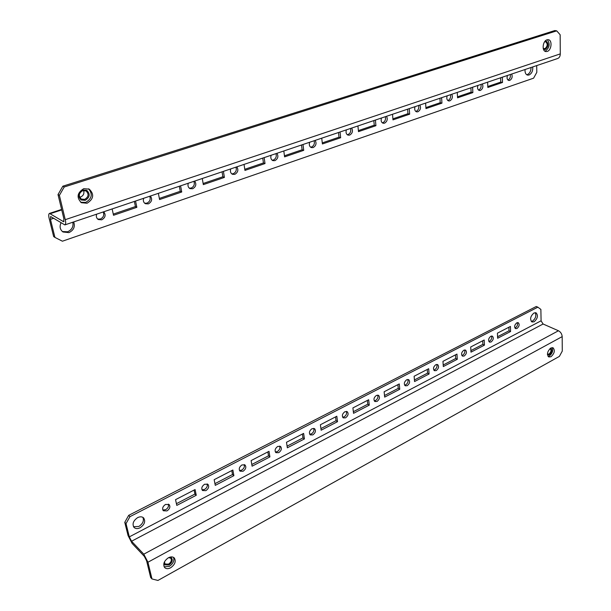 <?xml version="1.0" encoding="UTF-8"?>
<svg xmlns="http://www.w3.org/2000/svg" width="611" height="611" viewBox="0 0 611 611"><rect width="100%" height="100%" fill="white"/><g stroke="black" fill="none" stroke-linecap="round" stroke-linejoin="round"><path stroke-width="0.92" d="M170.652 567.772C168.178 569.032 166.184 568.978 164.68 567.611C162.755 564.243 163.985 560.967 168.369 557.782C170.813 556.552 172.783 556.606 174.272 557.935C176.235 561.28 175.029 564.564 170.652 567.772M173.501 557.354C174.57 560.707 173.18 563.724 169.316 566.382L164.115 566.809M133.496 526.713L138.834 526.468C142.798 523.841 144.158 520.801 142.921 517.372M137.658 517.624C133.221 520.717 132.014 523.994 134.046 527.446C135.596 528.851 137.62 528.958 140.102 527.767C144.54 524.643 145.716 521.366 143.646 517.929C142.111 516.562 140.118 516.463 137.658 517.624M550.862 348.003C547.311 351.287 546.608 354.273 548.754 356.961L550.977 356.732C554.521 353.441 555.216 350.454 553.054 347.774L550.862 348.003M548.036 356.373L549.342 355.969C552.405 353.441 553.337 350.653 552.138 347.606M168.376 504.113C168.941 506.282 168.04 508.131 165.68 509.666L162.801 509.994M166.979 510.918L163.32 510.758C161.961 508.558 162.694 506.45 165.528 504.442L169.163 504.594C170.538 506.786 169.812 508.894 166.979 510.918M207.121 483.889C207.732 486.058 206.877 487.914 204.54 489.457L201.997 489.801M205.892 490.641L202.539 490.541C201.118 488.372 201.806 486.272 204.609 484.233L207.923 484.324C209.367 486.486 208.687 488.594 205.892 490.641M244.194 464.559C244.843 466.72 244.01 468.576 241.712 470.119L239.474 470.478M243.102 471.241L240.039 471.196C238.565 469.065 239.214 466.972 241.971 464.918L245.011 464.956C246.5 467.079 245.859 469.172 243.102 471.241M279.685 446.068C280.357 448.214 279.563 450.063 277.302 451.613L275.332 451.972M278.731 452.675L275.92 452.675C274.415 450.582 275.019 448.497 277.738 446.42L280.525 446.427C282.045 448.505 281.442 450.59 278.731 452.675M313.71 428.349C314.398 430.488 313.634 432.328 311.411 433.871L309.693 434.23M312.863 434.887L310.289 434.917C308.761 432.863 309.334 430.793 312.007 428.701L314.558 428.67C316.101 430.717 315.536 432.787 312.863 434.887M346.345 411.371C347.04 413.494 346.3 415.327 344.123 416.862L342.626 417.206M345.605 417.825L343.245 417.878C341.702 415.87 342.244 413.815 344.871 411.715L347.208 411.654C348.766 413.655 348.232 415.717 345.605 417.825M377.682 395.08C378.377 397.188 377.659 399.006 375.528 400.526L374.238 400.854M377.033 401.442L374.864 401.519C373.313 399.548 373.825 397.509 376.414 395.409L378.56 395.325C380.118 397.287 379.614 399.327 377.033 401.442M407.797 379.439C408.476 381.531 407.781 383.326 405.704 384.838L404.589 385.144M407.224 385.709L405.23 385.801C403.68 383.868 404.177 381.852 406.705 379.744L408.683 379.645C410.241 381.57 409.76 383.586 407.224 385.709M436.758 364.4C437.423 366.478 436.743 368.257 434.711 369.747L433.772 370.029M436.254 370.579L434.413 370.686C432.871 368.792 433.344 366.791 435.834 364.683L437.652 364.576C439.202 366.463 438.736 368.456 436.254 370.579M464.627 349.943C465.269 351.997 464.604 353.761 462.626 355.235L461.84 355.487M464.184 356.022L462.489 356.137C460.961 354.288 461.412 352.303 463.856 350.195L465.536 350.08C467.071 351.928 466.621 353.906 464.184 356.022M491.465 336.019C492.084 338.066 491.435 339.808 489.51 341.251L488.853 341.48M491.076 342.007L489.51 342.122C487.998 340.312 488.441 338.349 490.832 336.249L492.382 336.126C493.902 337.936 493.467 339.892 491.076 342.007M517.334 322.616C517.929 324.64 517.28 326.358 515.409 327.779L514.882 327.977M516.99 328.497L515.539 328.626C514.05 326.847 514.477 324.907 516.822 322.807L518.258 322.684C519.755 324.456 519.327 326.396 516.99 328.497M535.183 312.649C536.55 315.727 535.671 318.537 532.54 321.08L531.264 321.439M534.121 321.783L531.975 321.982C529.691 319.248 530.348 316.254 533.945 313L536.061 312.809C538.352 315.52 537.711 318.514 534.121 321.783M124.766 522.321L128.058 535.549L132.091 543.393L144.318 556.361L146.625 560.822L150.665 577.517L151.979 578.945L147.946 562.227L143.791 554.177L131.564 541.239L129.318 536.878L126.026 523.627L124.766 522.321L128.684 515.356L129.952 516.654L126.026 523.627M151.979 578.945L157.944 580.45L559.378 356.404L562.28 351.081L562.181 336.623C561.937 333.957 560.699 332.002 558.454 330.757L543.103 324.013L541.079 320.813L540.88 309.418L537.848 307.173L129.952 516.654M194.084 490.068L194.917 494.07L176.419 503.685M231.783 470.569L232.508 474.526L214.95 483.652M267.855 451.911L268.496 455.821L251.801 464.497M302.414 434.039L302.972 437.896L287.094 446.152M335.554 416.893L336.027 420.712L320.912 428.571M367.356 400.442L367.761 404.215L353.357 411.707M397.898 384.647L398.242 388.375L384.502 395.516M427.265 369.456L427.54 373.138L414.426 379.958M455.508 354.846L455.73 358.489L443.204 364.996M482.698 340.778L482.866 344.375L470.905 350.599M508.894 327.229L509.009 330.788L497.575 336.73M537.848 307.173L536.252 306.493L128.684 515.356M510.59 331.513L497.629 338.265L497.43 333.155L510.422 326.442L510.59 331.513L509.009 330.788M484.431 345.139L470.982 352.15L470.714 346.979L484.195 340.006L484.431 345.139L482.866 344.375M457.28 359.283L443.311 366.562L442.96 361.338L456.967 354.09L457.28 359.283L455.73 358.489M429.075 373.978L414.563 381.539L414.121 376.254L428.685 368.723L429.075 373.978L427.54 373.138M399.754 389.253L384.663 397.119L384.136 391.766L399.273 383.929L399.754 389.253L398.242 388.375M369.258 405.139L353.54 413.326L352.914 407.911L368.685 399.754L369.258 405.139L367.761 404.215M337.501 421.682L321.134 430.213L320.401 424.737L336.821 416.236L337.501 421.682L336.027 420.712M304.415 438.919L287.346 447.81L286.498 442.272L303.629 433.405L304.415 438.919L302.972 437.896M269.909 456.898L252.091 466.178L251.121 460.572L269 451.323L269.909 456.898L268.496 455.821M233.891 475.663L215.278 485.355L214.171 479.681L232.852 470.019L233.891 475.663L232.508 474.526M196.253 495.269L176.793 505.404L175.54 499.661L195.077 489.556L196.253 495.269L194.917 494.07M547.456 354.708L549.327 354.731C551.863 352.387 552.359 350.256 550.809 348.339C552.329 350.256 551.825 352.387 549.297 354.716L547.731 354.892M549.984 348.629L550.236 348.713C551.534 350.317 551.114 352.112 548.991 354.082L547.433 354.075M164.015 562.914L164.733 564.847L168.995 564.969C172.111 562.685 172.974 560.348 171.576 557.95C172.951 560.333 172.081 562.67 168.972 564.946L164.718 564.839M168.659 557.629L170.767 558.225C171.935 560.241 171.21 562.204 168.59 564.113L165.016 564.022L164.451 561.86M171.576 557.95L169.698 557.201M546.089 41.082C548.861 43.633 548.586 46.421 545.249 49.453L544.302 49.537M543.4 49.079L545.279 49.46C548.625 46.413 548.899 43.618 546.104 41.082L545.065 41.197M544.554 41.853L545.585 41.693C547.93 43.832 547.7 46.176 544.89 48.727L543.202 48.307M86.754 190.319L82.798 189.983C78.086 192.939 77.536 196.276 81.133 199.996L85.189 200.355C89.901 197.361 90.428 194.015 86.754 190.319C90.397 194.008 89.87 197.353 85.158 200.347L81.118 199.988M84.708 199.369L81.309 199.064C78.284 195.948 78.75 193.145 82.706 190.655L86.036 190.945C89.107 194.046 88.671 196.857 84.708 199.369M79.651 197.223L80.583 197.025C83.493 195.635 84.486 193.45 83.577 190.472M547.028 39.814L548.327 39.707C552.565 40.12 551.542 50.316 547.173 51.454L545.829 51.561C541.621 51.133 542.652 40.914 547.028 39.814M547.349 39.73C550.267 43.9 549.579 47.696 545.302 51.11L544.928 51.209M526.758 74.763L527.27 74.634C529.729 73.419 530.99 71.036 531.051 67.5M525.07 69.517C524.818 72.594 525.659 74.466 527.606 75.107L529.042 75C531.814 73.503 533.036 70.815 532.708 66.935M87.075 203.234C93.689 199.01 94.422 194.313 89.259 189.143L83.738 188.677C77.131 192.816 76.344 197.498 81.37 202.715L87.075 203.234M80.69 202.264L85.662 202.424C91.948 198.636 92.903 194.092 88.519 188.791M510.3 74.504C510.689 77.101 509.91 78.941 507.978 80.026L507.94 80.041M511.697 74.03C512.69 76.78 512.041 78.903 509.742 80.408L508.764 80.476C507.107 79.736 506.672 78.063 507.451 75.466M481.017 84.394C481.453 87.029 480.666 88.908 478.657 90.023L478.512 90.069M482.369 83.936C483.446 86.716 482.789 88.878 480.406 90.428L479.33 90.497C477.626 89.725 477.16 88.037 477.947 85.425M450.483 94.705C450.971 97.378 450.177 99.295 448.084 100.448L447.817 100.525M451.789 94.262C452.95 97.08 452.293 99.288 449.811 100.884L448.627 100.945C446.878 100.143 446.389 98.432 447.176 95.82M418.619 105.459C419.169 108.178 418.359 110.133 416.175 111.332L415.77 111.431M419.872 105.039C421.132 107.895 420.467 110.148 417.886 111.79L416.572 111.851C414.777 111.011 414.273 109.285 415.052 106.665M385.335 116.701C385.953 119.458 385.121 121.459 382.853 122.696L382.287 122.819M386.534 116.296C387.886 119.191 387.221 121.49 384.54 123.193L383.074 123.239C381.249 122.36 380.714 120.611 381.493 117.992M350.538 128.447C351.218 131.25 350.378 133.297 348.01 134.58L347.254 134.726M351.669 128.066C353.135 130.998 352.463 133.351 349.668 135.107L348.041 135.138C346.17 134.214 345.62 132.45 346.399 129.845M314.115 140.744C314.879 143.593 314.016 145.685 311.549 147.014L310.579 147.175M315.177 140.385C316.758 143.364 316.086 145.762 313.168 147.579L311.343 147.595C309.449 146.625 308.883 144.838 309.655 142.248M275.958 153.628C276.798 156.531 275.928 158.661 273.338 160.044L272.124 160.212M276.936 153.3C278.647 156.317 277.974 158.768 274.927 160.647L272.865 160.632C270.956 159.608 270.383 157.814 271.147 155.255M235.938 167.139C236.862 170.087 235.976 172.279 233.265 173.707L231.76 173.868M236.816 166.841C238.664 169.904 238 172.409 234.807 174.356L232.486 174.303C230.568 173.226 229.988 171.424 230.744 168.896M193.901 181.337C194.932 184.331 194.023 186.569 191.19 188.058L189.334 188.203M194.688 181.07C196.681 184.171 196.016 186.729 192.679 188.753L190.036 188.646C188.135 187.501 187.554 185.698 188.303 183.224M149.71 196.253C150.841 199.301 149.924 201.599 146.946 203.142L144.692 203.249M150.382 196.032C152.544 199.171 151.872 201.79 148.381 203.891L145.365 203.7C143.493 202.501 142.928 200.706 143.661 198.3M103.19 211.964C104.435 215.057 103.496 217.417 100.372 219.028L97.638 219.059M103.733 211.78C106.07 214.965 105.405 217.646 101.739 219.83L98.279 219.532C96.477 218.272 95.935 216.485 96.653 214.171M72.808 222.221C73.61 226.635 71.884 229.82 67.622 231.775L62.368 231.531M73.687 221.923C75.306 226.689 73.717 230.255 68.936 232.623L63.002 231.997C60.031 229.69 59.366 226.643 60.985 222.862M64.231 186.981L59.389 195.367L58.007 194.558L62.841 186.195L64.231 186.981L556.713 30.855L560.157 34.758L560.287 53.89C560.211 56.304 559.332 57.846 557.644 58.519L64.888 224.894M59.389 195.367L65.255 219.67C65.927 222.702 65.789 224.443 64.85 224.909L50.644 216.523L50.461 219.364L54.944 237.412L62.406 241.208L533.586 78.177L536.817 72.335L536.702 65.591M62.841 186.195L554.826 30.55L556.713 30.855M58.007 194.558L63.88 218.814L63.651 221.732L49.491 213.415C48.59 213.865 48.483 215.576 49.17 218.532L53.653 236.549L54.944 237.412M500.608 77.78L500.745 82.088L487.799 86.502M470.913 87.801L471.112 92.185L457.509 96.821M439.943 98.264L440.21 102.717L425.905 107.589M407.613 109.178L407.949 113.707L392.896 118.84M373.833 120.581L374.253 125.186L358.39 130.594M338.502 132.511L339.006 137.2L322.28 142.898M301.513 144.998L302.109 149.771L284.451 155.79M262.738 158.089L263.44 162.946L244.782 169.3M222.06 171.828L222.87 176.77L203.135 183.491M179.321 186.256L180.253 191.289L159.349 198.415M134.367 201.439L135.428 206.564L113.264 214.117M135.55 201.034L136.849 207.32L113.524 215.286L112.141 208.939M180.589 185.828L181.727 191.999L159.57 199.56L158.364 193.336M223.412 171.37L224.397 177.427L203.326 184.621L202.272 178.511M264.158 157.615L265.014 163.565L244.95 170.408L244.033 164.405M302.995 144.501L303.72 150.344L284.596 156.874L283.81 150.978M340.037 131.991L340.655 137.735L322.402 143.967L321.73 138.17M375.421 120.046L375.925 125.69L358.489 131.648L357.931 125.95M409.24 108.628L409.66 114.173L392.98 119.871L392.522 114.272M441.608 97.699L441.936 103.152L425.974 108.605L425.6 103.099M472.616 87.228L472.861 92.597L457.563 97.821L457.272 92.406M502.334 77.192L502.509 82.47L487.838 87.48L487.631 82.157M136.849 207.32L135.428 206.564M181.727 191.999L180.253 191.289M224.397 177.427L222.87 176.77M265.014 163.565L263.44 162.946M303.72 150.344L302.109 149.771M340.655 137.735L339.006 137.2M375.925 125.69L374.253 125.186M409.66 114.173L407.949 113.707M441.936 103.152L440.21 102.717M472.861 92.597L471.112 92.185M502.509 82.47L500.745 82.088M562.181 336.623L147.946 562.227M541.079 320.813L129.318 536.878M543.103 324.013L131.564 541.239M558.454 330.757L143.791 554.177M65.255 219.67L560.287 53.89M50.461 219.364L53.737 218.272M63.101 221.602L64.018 221.297M50.415 213.629L61.726 209.909M49.491 213.415L61.612 209.428"/></g></svg>
